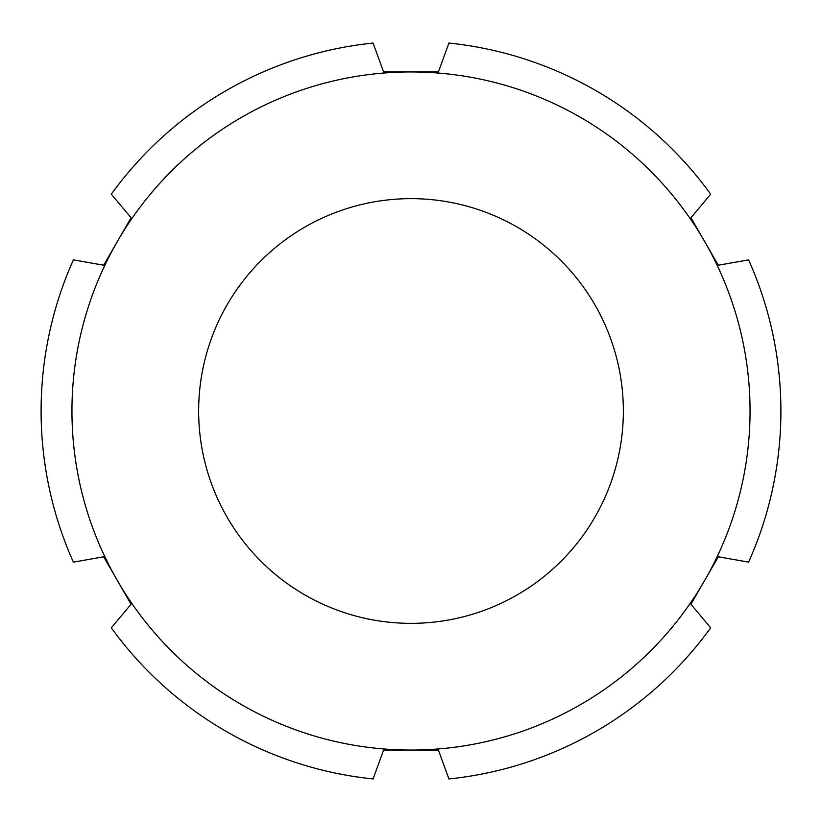<?xml version="1.0" encoding="UTF-8"?>
<svg xmlns="http://www.w3.org/2000/svg" width="822" height="822" viewBox="0 0 822 822"><rect width="100%" height="100%" fill="white"/><g stroke="black" fill="none" stroke-linecap="round" stroke-linejoin="round"><path stroke-width="1.23" d="M198.647 411A212.353 212.353 0 0 1 411 198.647A212.353 212.353 0 0 1 623.353 411A212.353 212.353 0 0 1 411 623.353A212.353 212.353 0 0 1 198.647 411M704.629 241.473A339.054 339.054 0 0 1 411 750.054L438.403 750.054L448.915 778.948A369.9 369.9 0 0 0 710.691 627.813L690.932 604.252L718.325 556.792L748.616 562.135A369.9 369.9 0 0 0 748.616 259.865L718.325 265.208L690.932 217.748L710.691 194.187A369.9 369.9 0 0 0 448.915 43.052L438.403 71.946L411 71.946A339.054 339.054 0 0 1 704.629 241.473M111.309 194.187A369.9 369.9 0 0 1 373.085 43.052L383.597 71.946L411 71.946A339.054 339.054 0 0 0 117.371 241.473L103.675 265.208L73.384 259.865A369.9 369.9 0 0 0 73.384 562.135L103.675 556.792L117.371 580.527A339.054 339.054 0 0 1 117.371 241.473L131.068 217.748L111.309 194.187M373.085 778.948A369.9 369.9 0 0 1 111.309 627.813L131.068 604.252L117.371 580.527A339.054 339.054 0 0 0 411 750.054L383.597 750.054L373.085 778.948"/></g></svg>
